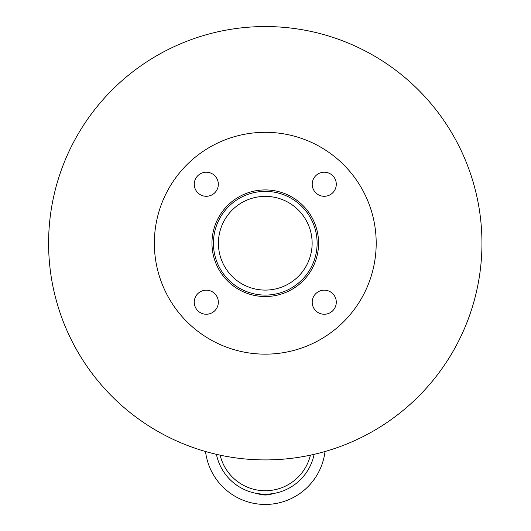 <?xml version="1.0" encoding="UTF-8"?>
<svg xmlns="http://www.w3.org/2000/svg" width="531" height="531" viewBox="0 0 531 531"><rect width="100%" height="100%" fill="white"/><g stroke="black" fill="none" stroke-linecap="round" stroke-linejoin="round"><path stroke-width="0.8" d="M312.135 243.231A46.861 46.861 0 0 1 241.844 283.813A46.861 46.861 0 0 1 241.844 202.65A46.861 46.861 0 0 1 312.135 243.231M317.12 243.231A51.846 51.846 0 0 1 239.348 288.134A51.846 51.846 0 0 1 239.348 198.328A51.846 51.846 0 0 1 317.12 243.231M318.58 243.231A53.312 53.312 0 0 1 238.618 289.395A53.312 53.312 0 0 1 238.618 197.061A53.312 53.312 0 0 1 318.58 243.231M218.334 184.257A12.04 12.04 0 0 1 200.28 194.678A12.04 12.04 0 0 1 200.28 173.829A12.04 12.04 0 0 1 218.334 184.257M218.334 302.205A12.04 12.04 0 0 1 200.28 312.633A12.04 12.04 0 0 1 200.28 291.778A12.04 12.04 0 0 1 218.334 302.205M336.289 302.205A12.04 12.04 0 0 1 318.228 312.633A12.04 12.04 0 0 1 318.228 291.778A12.04 12.04 0 0 1 336.289 302.205M336.289 184.257A12.04 12.04 0 0 1 318.228 194.678A12.04 12.04 0 0 1 318.228 173.829A12.04 12.04 0 0 1 336.289 184.257M376.194 243.231A110.919 110.919 0 0 1 209.811 339.289A110.919 110.919 0 0 1 209.811 147.173A110.919 110.919 0 0 1 376.194 243.231M325.025 451.509A60.189 60.189 0 0 1 205.524 451.509M273.206 493.538A22.355 22.355 0 0 1 257.336 493.538M220.126 455.153A46.429 46.429 0 0 0 310.416 455.153A46.429 46.429 0 0 1 265.274 490.73M314.126 454.33A49.868 49.868 0 0 1 216.422 454.33M481.956 243.231A216.681 216.681 0 0 1 156.93 430.88A216.681 216.681 0 0 1 156.93 55.582A216.681 216.681 0 0 1 481.956 243.231"/></g></svg>
